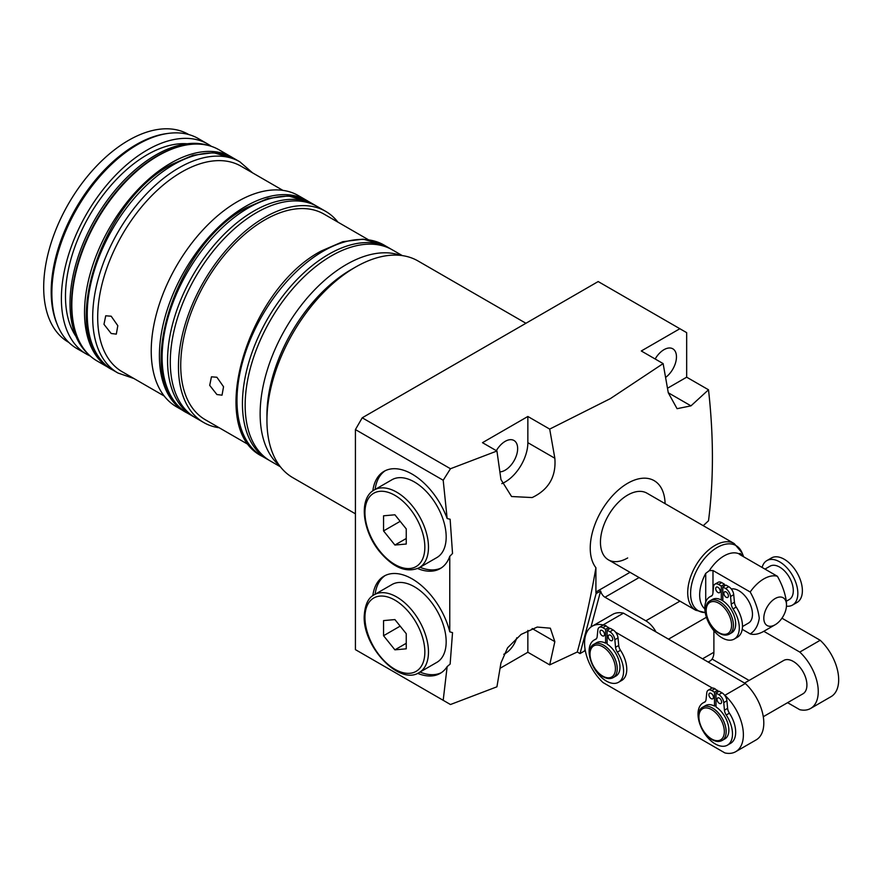 <?xml version="1.0" encoding="UTF-8"?>
<svg xmlns="http://www.w3.org/2000/svg" width="882" height="882" viewBox="0 0 882 882"><rect width="100%" height="100%" fill="white"/><g stroke="black" fill="none" stroke-linecap="round" stroke-linejoin="round"><path stroke-width="1.32" d="M266.937 420.405L266.937 415.168A118.717 68.542 -60 0 1 350.882 269.771L355.424 267.158A125.134 72.247 120 0 0 266.937 420.405A125.134 72.247 120 0 0 292.857 477.691L355.424 513.82M111.187 333.506L103.977 324.333L105.719 315.789L111.187 316.208L117.813 325.701L116.314 334.124L111.187 333.506M216.906 394.541L209.707 385.379L211.448 376.823L216.906 377.253L223.543 386.746L222.032 395.169L216.906 394.541M233.035 157.911A121.925 70.395 120 0 0 231.701 157.106L219.001 149.775A121.925 70.395 120 0 0 188.803 144.604A121.925 70.395 120 0 0 158.043 155.816A121.925 70.395 120 0 0 77.495 337.387A121.925 70.395 120 0 0 97.075 360.958L109.787 368.29A121.925 70.395 120 0 0 111.132 369.04M231.701 157.106A121.925 70.395 120 0 0 170.744 163.148A121.925 70.395 120 0 0 91.089 270.587A121.925 70.395 120 0 0 109.787 368.29M188.803 144.604L187.855 144.736A121.286 70.02 120 0 0 157.25 155.882A121.286 70.02 120 0 0 77.142 336.505L77.495 337.387M88.123 353.98A121.286 70.02 -60 0 1 78.707 255.074A121.286 70.02 -60 0 1 155.772 155.023A121.286 70.02 -60 0 1 208.483 145.508M187.26 143.766A115.509 66.69 120 0 0 147.151 154.769A115.509 66.69 120 0 0 76.006 336.472M211.338 146.346A121.286 70.02 120 0 0 207.788 144.042L198.263 138.54A121.286 70.02 120 0 0 168.219 133.403A121.286 70.02 120 0 0 137.625 144.549A121.286 70.02 120 0 0 57.506 325.171A121.286 70.02 120 0 0 76.977 348.611L86.502 354.112A121.286 70.02 120 0 0 90.273 356.03M207.788 144.042A121.286 70.02 120 0 0 147.151 150.05A121.286 70.02 120 0 0 67.914 256.927A121.286 70.02 120 0 0 86.502 354.112M168.219 133.403L166.323 133.656A119.996 69.281 120 0 0 136.049 144.692A119.996 69.281 120 0 0 56.779 323.396L57.506 325.171M188.825 134.571L188.55 134.417A119.996 69.281 120 0 0 128.54 140.359A119.996 69.281 120 0 0 50.153 246.1A119.996 69.281 120 0 0 68.542 342.26L68.818 342.425M307.906 201.14A121.925 70.395 120 0 0 306.572 200.335L298.414 195.617A121.925 70.395 120 0 0 237.445 201.658A121.925 70.395 120 0 0 157.79 309.097A121.925 70.395 120 0 0 176.488 406.8L184.647 411.519A121.925 70.395 120 0 0 186.003 412.269M306.572 200.335A121.925 70.395 120 0 0 245.615 206.377A121.925 70.395 120 0 0 165.959 313.816A121.925 70.395 120 0 0 184.647 411.519M282.913 190.38L240.995 166.18A118.717 68.542 120 0 0 181.637 172.056A118.717 68.542 120 0 0 104.076 276.672A118.717 68.542 120 0 0 122.278 371.796L164.195 396.007M402.313 255.604L392.336 249.849A121.925 70.395 120 0 0 331.378 255.89A121.925 70.395 120 0 0 251.723 363.329A121.925 70.395 120 0 0 270.41 461.032L280.388 466.787M400.593 255.394A121.925 70.395 120 0 0 346.35 264.534A121.925 70.395 120 0 0 268.536 366.151A121.925 70.395 120 0 0 279.34 465.409M499.929 471.881A17.651 10.187 120 0 0 505.166 470.183A17.651 10.187 120 0 0 516.698 454.638A17.651 10.187 120 0 0 513.986 440.493A17.651 10.187 120 0 0 505.166 441.364A17.651 10.187 120 0 0 496.346 450.68M665.612 377.419A17.651 10.187 120 0 0 675.799 361.885A17.651 10.187 120 0 0 672.801 348.798A17.651 10.187 120 0 0 663.981 349.68A17.651 10.187 120 0 0 655.161 358.985M516.753 637.796A17.651 10.187 -60 0 1 505.166 653.573A17.651 10.187 -60 0 1 503.754 654.29M665.094 503.655A52.942 30.561 120 0 0 627.675 483.281A52.942 30.561 120 0 0 594.942 524.437A52.942 30.561 120 0 0 595.912 567.721C590.918 596.838 584.722 624.93 577.302 651.985L549.695 664.874L527.855 652.261L527.855 630.409M549.695 429.093L610.355 398.62L663.132 363.593L641.291 350.981L679.857 328.721L598.183 281.556L362.226 417.792L450.47 468.739L496.93 451.022L482.476 442.676L527.855 416.48L549.695 429.093L554.844 458.254C556.288 476.556 548.725 489.653 532.155 497.558L511.56 496.522L500.954 479.543L496.93 451.022M450.47 468.739L443.194 480.249L355.424 429.578L362.226 417.792M372.821 490.888A56.15 32.413 60 0 1 384.067 471.33A56.15 32.413 60 0 1 412.148 474.119A56.15 32.413 60 0 1 447.152 518.539L443.194 480.249M447.152 518.539L450.129 519.233L452.532 553.488L449.765 556.333A56.15 32.413 60 0 1 440.217 568.592A56.15 32.413 60 0 1 417.66 568.548M355.424 429.578L355.424 649.637L443.194 700.308L447.152 666.594L450.129 664.091L452.532 632.626L449.765 631.821L449.765 556.333M443.194 700.308L450.47 704.52L496.93 686.802L500.954 662.933L507.591 647.796L521.119 634.412L537.226 627.058L550.335 628.193L554.844 641.644L549.695 664.874M375.104 489.477A56.15 32.413 60 0 1 385.225 470.712M441.331 567.898A56.15 32.413 60 0 1 420.03 567.28M449.765 631.821A56.15 32.413 -120 0 0 412.148 578.901A56.15 32.413 -120 0 0 384.067 576.122A56.15 32.413 -120 0 0 372.821 595.681M385.225 575.505A56.15 32.413 -120 0 0 375.104 594.27M417.66 673.341A56.15 32.413 -120 0 0 440.217 673.374A56.15 32.413 -120 0 0 447.152 666.594M420.03 672.073A56.15 32.413 -120 0 0 441.331 672.679M501.803 483.623A32.083 18.522 120 0 0 505.166 481.969A32.083 18.522 120 0 0 527.855 442.676L527.855 416.48M705.236 612.593L695.7 610.234A38.499 22.226 -60 0 1 687.717 592.616A38.499 22.226 -60 0 1 704.531 553.863A38.499 22.226 -60 0 1 734.199 543.555L646.936 493.17A38.499 22.226 120 0 0 627.675 495.078A38.499 22.226 120 0 0 602.527 529.002A38.499 22.226 120 0 0 608.426 559.85A38.499 22.226 120 0 0 627.675 557.953M368.246 239.65L324.025 214.117A118.717 68.542 120 0 0 264.677 219.993A118.717 68.542 120 0 0 187.116 324.609A118.717 68.542 120 0 0 205.319 419.744L249.529 445.267M337.927 222.143A121.925 70.395 120 0 0 325.634 211.338L317.465 206.62A121.925 70.395 120 0 0 256.508 212.661A121.925 70.395 120 0 0 176.852 320.1A121.925 70.395 120 0 0 195.539 417.803L203.709 422.522A121.925 70.395 120 0 0 219.21 427.759M325.634 211.338A121.925 70.395 120 0 0 264.677 217.38A121.925 70.395 120 0 0 185.022 324.819A121.925 70.395 120 0 0 203.709 422.522M713.891 630.74L713.891 652.261A19.25 11.113 60 0 1 710.429 660.739L708.158 662.051M655.976 631.92A19.25 11.113 -120 0 0 645.833 620.818L679.934 601.138M590.984 627.014L600.642 590.984A6.417 3.704 60 0 0 604.997 597.246L645.833 620.818M600.642 590.984L596.1 593.597A6.417 3.704 60 0 1 595.912 592.009L595.912 567.721M667.509 388.245L686.67 377.187L708.511 389.789L690.97 405.863L677.067 408.686L668.28 392.766L663.132 363.593M703.241 525.672L708.511 520.788C713.714 480.216 713.714 436.546 708.511 389.789M686.67 377.187L686.67 332.646L679.857 328.721M500.105 668.28L527.855 652.261M596.1 593.597L580.036 653.573L577.302 651.985M580.036 653.573L584.568 650.949L585.053 649.141M584.568 650.949L585.472 651.467M525.937 323.275L417.991 260.951A125.134 72.247 120 0 0 355.424 267.158L350.882 269.771M729.414 634.092L731.685 632.78A19.25 11.113 -120 0 0 734.783 617.841A19.25 11.113 -120 0 0 722.821 600.851A19.25 11.113 -120 0 0 722.06 600.388A19.25 11.113 -120 0 0 721.3 599.969A19.25 11.113 -120 0 0 712.436 599.429L710.164 600.741A19.25 11.113 60 0 1 719.789 601.7A19.25 11.113 60 0 1 732.369 618.657A19.25 11.113 60 0 1 729.414 634.092C726.525 635.69 723.108 635.393 719.15 633.199C707.309 627.047 701.124 604.732 710.164 600.741M719.337 588.603A3.208 1.852 -120 0 0 719.789 589.385M717.981 587.291A3.208 1.852 -120 0 0 716.371 587.125A3.208 1.852 -120 0 0 715.886 589.705A3.208 1.852 -120 0 0 717.981 592.528A3.208 1.852 -120 0 0 719.58 592.682A3.208 1.852 -120 0 0 720.076 590.113A3.208 1.852 -120 0 0 717.981 587.291M727.507 593.31A3.208 1.852 -120 0 0 727.959 594.104M726.14 591.998A3.208 1.852 -120 0 0 724.541 591.844A3.208 1.852 -120 0 0 724.045 594.413A3.208 1.852 -120 0 0 726.14 597.246A3.208 1.852 -120 0 0 727.749 597.401A3.208 1.852 -120 0 0 728.245 594.832A3.208 1.852 -120 0 0 726.14 591.998M762.114 567.446A25.666 14.818 60 0 1 766.855 560.61L771.397 557.986A25.666 14.818 60 0 1 784.23 559.254A25.666 14.818 60 0 1 800.999 581.877A25.666 14.818 60 0 1 797.063 602.45L792.521 605.063A25.666 14.818 60 0 1 786.457 606.188M766.855 560.61A25.666 14.818 60 0 1 779.688 561.878A25.666 14.818 60 0 1 796.457 584.501A25.666 14.818 60 0 1 792.521 605.063M742.479 626.551L748.476 623.089A19.25 11.113 -120 0 0 751.431 607.654A19.25 11.113 -120 0 0 738.851 590.697A19.25 11.113 -120 0 0 731.299 588.978M764.97 569.099L770.063 566.167A19.25 11.113 60 0 1 779.688 567.115A19.25 11.113 60 0 1 792.268 584.082A19.25 11.113 60 0 1 789.313 599.506L786.446 601.16M646.936 493.17A38.499 22.226 120 0 0 617.257 503.479A38.499 22.226 120 0 0 600.455 542.232A38.499 22.226 120 0 0 608.426 559.85L695.7 610.234M704.839 608.878A32.943 19.018 -60 0 1 699.669 594.975A32.943 19.018 -60 0 1 705.721 573.388L709.337 570.643A32.083 18.522 -60 0 1 738.708 553.687L740.207 553.477A32.943 19.018 -60 0 1 743.228 556.542M786.49 605.107A16.041 9.261 120 0 0 775.146 598.558A16.041 9.261 120 0 0 763.812 618.205A16.041 9.261 120 0 0 775.146 624.754A16.041 9.261 120 0 0 786.49 605.107L786.49 602.483C785.399 593.862 782.378 585.13 777.417 576.288A32.083 18.522 -60 0 0 750.196 591.998C755.146 600.84 758.178 609.583 759.27 618.205C758.145 625.603 755.124 630.839 750.196 633.915L742.225 629.318M709.337 570.643L712.987 570.522L750.196 591.998M740.207 553.477L740.207 554.8L777.417 576.288M787.593 702.678L799.776 709.701A36.901 21.3 -120 0 0 810.613 708.455A36.901 21.3 -120 0 0 799.776 652.074L763.801 631.303A32.083 18.522 -60 0 1 750.196 633.915M740.207 554.8L738.708 553.687M721.3 599.969L721.3 586.067L718.532 584.468A7.056 4.079 -120 0 0 715.004 584.116A7.056 4.079 -120 0 0 713.571 586.717L712.877 593.465A7.056 4.079 60 0 1 711.443 596.067A7.056 4.079 60 0 1 711.09 596.232A24.387 14.079 -120 0 0 709.867 596.805A24.387 14.079 -120 0 0 709.867 624.963A24.387 14.079 -120 0 0 734.254 639.042A24.387 14.079 -120 0 0 733.03 608.9A7.056 4.079 60 0 1 731.255 604.071L730.55 596.519A7.056 4.079 -120 0 0 725.588 588.537L722.821 586.938L722.821 600.851M734.254 639.042L737.429 637.212A24.387 14.079 -120 0 0 736.205 607.07A7.056 4.079 60 0 1 734.43 602.241L733.725 594.677A7.056 4.079 -120 0 0 728.764 586.706L725.996 585.108L722.821 586.938M724.475 585.99L724.475 584.226L721.708 582.627A7.056 4.079 -120 0 0 718.18 582.285L715.004 584.116M722.005 600.355L722.821 599.881M721.3 586.067L724.475 584.226M712.535 694.707A3.208 1.852 -120 0 0 712.987 695.49M711.168 693.395A3.208 1.852 -120 0 0 709.569 693.23A3.208 1.852 -120 0 0 709.073 695.81A3.208 1.852 -120 0 0 711.168 698.632A3.208 1.852 -120 0 0 712.777 698.787A3.208 1.852 -120 0 0 713.262 696.218A3.208 1.852 -120 0 0 711.168 693.395M720.704 699.415A3.208 1.852 -120 0 0 721.156 700.209M719.337 698.103A3.208 1.852 -120 0 0 717.739 697.949A3.208 1.852 -120 0 0 717.242 700.517A3.208 1.852 -120 0 0 719.337 703.351A3.208 1.852 -120 0 0 720.947 703.505A3.208 1.852 -120 0 0 721.432 700.936A3.208 1.852 -120 0 0 719.337 698.103M763.283 716.713L802.929 693.825A19.25 11.113 -120 0 0 805.883 678.401A19.25 11.113 -120 0 0 793.304 661.434A19.25 11.113 -120 0 0 783.679 660.475L744.551 683.065M603.63 631.821A3.208 1.852 -120 0 0 604.082 632.615M602.274 630.52A3.208 1.852 -120 0 0 600.664 630.354A3.208 1.852 -120 0 0 600.168 632.923A3.208 1.852 -120 0 0 602.274 635.757A3.208 1.852 -120 0 0 603.872 635.911A3.208 1.852 -120 0 0 604.368 633.342A3.208 1.852 -120 0 0 602.274 630.52M611.799 636.539A3.208 1.852 -120 0 0 612.251 637.322M610.432 635.227A3.208 1.852 -120 0 0 608.834 635.073A3.208 1.852 -120 0 0 608.337 637.642A3.208 1.852 -120 0 0 610.432 640.475A3.208 1.852 -120 0 0 612.042 640.63A3.208 1.852 -120 0 0 612.538 638.061A3.208 1.852 -120 0 0 610.432 635.227M594.005 644.235L596.728 642.658A19.25 11.113 60 0 1 605.592 643.198L605.592 629.296L602.825 627.697A7.056 4.079 -120 0 0 599.297 627.345A7.056 4.079 -120 0 0 597.864 629.946L597.158 636.694A7.056 4.079 60 0 1 595.736 639.296A7.056 4.079 60 0 1 595.383 639.461A24.387 14.079 -120 0 0 594.159 640.034A24.387 14.079 -120 0 0 594.159 668.192A24.387 14.079 -120 0 0 618.547 682.271A24.387 14.079 -120 0 0 617.323 652.129A7.056 4.079 60 0 1 615.548 647.3L614.842 639.748A7.056 4.079 -120 0 0 609.881 631.766L607.114 630.167L607.114 644.081A19.25 11.113 60 0 1 619.065 661.07A19.25 11.113 60 0 1 615.978 676.009L613.255 677.574C610.366 679.173 606.937 678.875 602.99 676.692C591.149 670.541 584.964 648.215 594.005 644.235A19.25 11.113 60 0 1 603.63 645.183A19.25 11.113 60 0 1 616.209 662.15A19.25 11.113 60 0 1 613.255 677.574M702.91 707.11L705.633 705.534A19.25 11.113 60 0 1 714.497 706.074L714.497 692.172L711.73 690.573A7.056 4.079 -120 0 0 708.202 690.22A7.056 4.079 -120 0 0 706.769 692.822L706.063 699.569A7.056 4.079 60 0 1 704.641 702.171A7.056 4.079 60 0 1 704.277 702.337A24.387 14.079 -120 0 0 703.064 702.91A24.387 14.079 -120 0 0 703.064 731.068A24.387 14.079 -120 0 0 727.452 745.147A24.387 14.079 -120 0 0 726.228 715.004A7.056 4.079 60 0 1 724.442 710.175L723.747 702.623A7.056 4.079 -120 0 0 718.786 694.641L716.019 693.043L716.019 706.956A19.25 11.113 60 0 1 727.97 723.946A19.25 11.113 60 0 1 724.883 738.884L722.16 740.45C719.271 742.049 715.842 741.762 711.895 739.568C700.054 733.416 693.869 711.09 702.91 707.11A19.25 11.113 60 0 1 712.535 708.059A19.25 11.113 60 0 1 725.114 725.026A19.25 11.113 60 0 1 722.16 740.45M718.51 691.609L714.905 688.732A7.056 4.079 -120 0 0 712.391 688.07A7.056 4.079 -120 0 0 711.377 688.39L708.202 690.22M712.391 688.07L615.57 632.173A7.056 4.079 -120 0 0 613.056 629.935L610.289 628.337L607.114 630.167M618.547 682.271L621.722 680.441A24.387 14.079 -120 0 0 620.498 650.299A7.056 4.079 60 0 1 618.723 645.47L618.017 637.907A7.056 4.079 -120 0 0 615.57 632.173M609.605 628.723L606 625.856A7.056 4.079 -120 0 0 603.486 625.195A7.056 4.079 -120 0 0 602.472 625.514L599.297 627.345M603.486 625.195L603.056 624.941A36.901 21.3 -120 0 0 592.219 626.198A36.901 21.3 -120 0 0 603.056 682.58L724.905 752.93A36.901 21.3 -120 0 0 735.742 751.673A36.901 21.3 -120 0 0 724.905 695.303L724.475 695.049A7.056 4.079 -120 0 0 721.961 692.811L719.194 691.212L716.019 693.043M727.452 745.147L730.627 743.317A24.387 14.079 -120 0 0 729.403 713.174A7.056 4.079 60 0 1 727.617 708.345L726.922 700.782A7.056 4.079 -120 0 0 724.475 695.049M717.672 692.094L717.672 691.124M714.497 706.074L716.019 705.203M810.613 708.455L831.031 696.659A36.901 21.3 -120 0 0 820.194 640.277L781.959 618.205M608.767 629.208L608.767 628.238M605.592 643.198L607.114 642.328M735.742 751.673L756.161 739.888A36.901 21.3 -120 0 0 745.323 683.506L623.475 613.155A36.901 21.3 -120 0 0 612.637 614.412L592.219 626.198M724.905 695.303L745.323 683.506M603.056 624.941L623.475 613.155M799.776 652.074L820.194 640.277M712.072 659.063L749.094 680.441M605.592 629.296L608.767 627.455M714.497 692.172L717.672 690.33M430.295 496.059A44.916 25.931 -120 0 0 391.95 479.753L374.255 489.962A44.916 25.931 60 0 1 412.6 506.268A44.916 25.931 60 0 1 419.171 567.765L436.877 557.556A44.916 25.931 -120 0 0 430.295 496.059M383.56 515.805L383.56 530.931L394.904 545.043L406.249 544.029L406.249 528.902L394.904 514.79L383.56 515.805M400.163 521.339L383.56 530.931M406.249 538.494L394.904 545.043M419.171 672.558L436.877 662.349A44.916 25.931 -120 0 0 446.171 641.776A44.916 25.931 -120 0 0 426.568 596.574A44.916 25.931 -120 0 0 391.95 584.546L374.255 594.755A44.916 25.931 60 0 1 408.873 606.794A44.916 25.931 60 0 1 428.476 651.996A44.916 25.931 60 0 1 419.171 672.558C399.414 685.799 362.976 646.815 364.2 616.364C364.872 604.887 368.224 597.687 374.255 594.755M394.904 649.836L406.249 648.821L406.249 633.695L394.904 619.583L383.56 620.597L383.56 635.724L394.904 649.836L406.249 643.287M400.163 626.132L383.56 635.724M234.425 158.683A121.925 70.395 120 0 0 173.467 164.725A121.925 70.395 120 0 0 93.812 272.163A121.925 70.395 120 0 0 112.499 369.867C55.731 342.348 98.266 202.772 171.538 164.526L192.982 155.254L213.444 152.696L234.425 158.683L239.871 161.825A121.925 70.395 120 0 0 178.914 167.867A121.925 70.395 120 0 0 99.258 275.305A121.925 70.395 120 0 0 117.945 373.009L133.866 378.499M309.295 201.912A121.925 70.395 120 0 0 248.338 207.943A121.925 70.395 120 0 0 168.683 315.392A121.925 70.395 120 0 0 187.37 413.085C130.591 385.566 173.137 245.99 246.409 207.755L267.852 198.483L288.315 195.925L309.295 201.912L314.742 205.054A121.925 70.395 120 0 0 253.784 211.096A121.925 70.395 120 0 0 174.129 318.534A121.925 70.395 120 0 0 192.816 416.238L194.216 417.01M384.166 245.13A121.925 70.395 120 0 0 323.209 251.172A121.925 70.395 120 0 0 243.553 358.61A121.925 70.395 120 0 0 262.241 456.314C205.462 428.795 247.996 289.219 321.28 250.984L342.723 241.712L363.186 239.154L384.166 245.13L389.612 248.283A121.925 70.395 120 0 0 328.655 254.314A121.925 70.395 120 0 0 249 361.763A121.925 70.395 120 0 0 267.687 459.456L269.087 460.228M706.416 617.279L668.512 639.163M702.546 658.81L713.891 652.261M604.997 597.246L639.086 577.556M595.912 592.009L630.013 572.319M554.844 641.644L532.155 628.546M554.844 458.254L527.855 442.676M690.97 405.863L668.28 392.766M718.885 632.615A17.971 10.375 -120 0 0 731.586 625.272A17.971 10.375 -120 0 0 718.885 603.266A17.971 10.375 -120 0 0 706.184 610.609A17.971 10.375 -120 0 0 718.885 632.615M743.691 556.807L742.082 552.882A37.639 21.73 120 0 0 712.391 550.765A37.639 21.73 120 0 0 690.595 593.575A37.639 21.73 120 0 0 705.236 612.571M712.987 570.522L712.987 592.362M705.721 602.119L705.721 573.388M733.03 608.9L736.205 607.07M731.255 604.071L734.43 602.241M730.55 596.519L733.725 594.677M725.588 588.537L728.764 586.706M718.532 584.468L721.708 582.627M711.09 596.232L711.763 595.846M711.62 738.973A17.971 10.375 -120 0 0 724.331 731.641A17.971 10.375 -120 0 0 711.62 709.635A17.971 10.375 -120 0 0 698.919 716.967A17.971 10.375 -120 0 0 711.62 738.973M602.726 676.097A17.971 10.375 -120 0 0 615.427 668.765A17.971 10.375 -120 0 0 602.726 646.76A17.971 10.375 -120 0 0 590.014 654.091A17.971 10.375 -120 0 0 602.726 676.097M602.825 627.697L606 625.856M595.383 639.461L596.056 639.064M617.323 652.129L620.498 650.299M615.548 647.3L618.723 645.47M614.842 639.748L618.017 637.907M609.881 631.766L613.056 629.935M711.73 690.573L714.905 688.732M704.277 702.337L704.961 701.94M726.228 715.004L729.403 713.174M724.442 710.175L727.617 708.345M723.747 702.623L726.922 700.782M718.786 694.641L721.961 692.811M409.876 508.616A42.358 24.453 -120 0 0 368.963 497.646A42.358 24.453 -120 0 0 379.922 551.217A42.358 24.453 -120 0 0 420.835 562.176A42.358 24.453 -120 0 0 409.876 508.616M364.95 617.411A42.358 24.453 -120 0 0 394.904 669.284A42.358 24.453 -120 0 0 424.848 651.996A42.358 24.453 -120 0 0 394.904 600.124A42.358 24.453 -120 0 0 364.95 617.411M112.499 369.867L117.945 373.009M187.37 413.085L192.816 416.238M262.241 456.314L267.687 459.456M390.98 249.099L389.612 248.283M316.109 205.881L314.742 205.054M252.583 172.872L239.871 161.825M775.146 624.754L763.812 631.303M742.082 552.882L734.199 543.555M709.867 596.805L712.083 595.526M594.159 640.034L596.375 638.755M703.064 702.91L705.269 701.631M374.255 489.962C358.489 498.231 362.259 530.821 379.745 551.779C393.482 567.887 406.624 573.223 419.171 567.765"/></g></svg>
